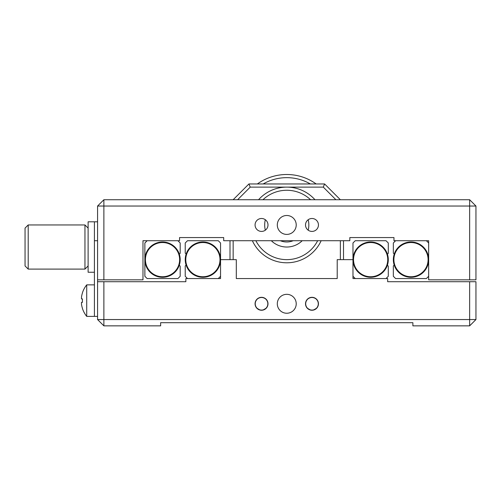 <?xml version="1.0" encoding="UTF-8"?>
<svg xmlns="http://www.w3.org/2000/svg" width="501" height="501" viewBox="0 0 501 501"><rect width="100%" height="100%" fill="white"/><g stroke="black" fill="none" stroke-linecap="round" stroke-linejoin="round"><path stroke-width="0.75" d="M296.223 303.781A9.456 9.456 0 0 1 286.76 313.244A9.456 9.456 0 0 1 277.303 303.781A9.456 9.456 0 0 1 286.76 294.325A9.456 9.456 0 0 1 296.223 303.781M256.744 308.121L260.119 310.088L262.956 310.088L266.325 308.121M255.072 303.781A6.463 6.463 0 0 0 261.535 310.244A6.463 6.463 0 0 0 267.997 303.781A6.463 6.463 0 0 0 261.535 297.318A6.463 6.463 0 0 0 255.072 303.781M307.194 308.121L310.57 310.088L313.407 310.088L316.776 308.121M305.522 303.781A6.463 6.463 0 0 0 311.985 310.244A6.463 6.463 0 0 0 318.448 303.781A6.463 6.463 0 0 0 311.985 297.318A6.463 6.463 0 0 0 305.522 303.781M316.776 299.441C313.588 296.836 310.395 296.836 307.194 299.441M186.09 265.085L185.232 265.943L185.232 276.289L187.499 278.556L218.273 278.556L220.546 276.289L220.546 259.637A17.66 17.66 0 0 1 186.09 265.085A17.66 17.66 0 0 1 202.886 241.983A17.66 17.66 0 0 1 220.546 259.637L236.309 259.637L236.309 278.556L337.211 278.556L337.211 259.637L352.98 259.637L352.98 278.556L387.661 278.556L387.661 281.712L475.95 281.712L475.95 319.55L469.644 319.55L469.644 281.712M103.876 281.712L103.876 319.55L97.57 319.55L97.57 281.712L185.858 281.712L185.858 278.556L220.546 278.556L220.546 242.991L218.273 240.718L187.499 240.718L185.232 242.991L185.232 253.155L186.134 254.057M97.57 319.55L103.876 325.857L103.876 319.55L469.644 319.55L469.644 325.857L475.95 319.55M469.644 325.857L412.887 325.857L412.887 322.7L160.633 322.7L160.633 325.857L103.876 325.857M266.325 299.441C263.138 296.836 259.944 296.836 256.744 299.441M160.633 322.7L185.858 322.7M223.696 322.7L349.823 322.7M387.661 322.7L412.887 322.7M296.223 224.955A9.456 9.456 0 0 1 286.76 234.412A9.456 9.456 0 0 1 277.303 224.955A9.456 9.456 0 0 1 286.76 215.493A9.456 9.456 0 0 1 296.223 224.955M305.522 224.955A6.463 6.463 0 0 0 311.985 231.418A6.463 6.463 0 0 0 318.448 224.955A6.463 6.463 0 0 0 311.985 218.492A6.463 6.463 0 0 0 305.522 224.955M255.072 224.955A6.463 6.463 0 0 0 261.535 231.418A6.463 6.463 0 0 0 267.997 224.955A6.463 6.463 0 0 0 261.535 218.492A6.463 6.463 0 0 0 255.072 224.955M349.823 237.568L393.968 237.568L393.968 240.718L428.656 240.718L428.656 279.821L469.644 279.821L469.644 206.036L103.876 206.036L103.876 199.73L97.57 206.036L97.57 279.821L142.979 279.821L142.979 240.718L179.552 240.718L179.552 237.568L223.696 237.568L223.696 240.718L349.823 240.718L349.823 237.568L379.777 237.568M193.743 237.568L223.696 237.568M475.95 206.036L469.644 199.73L469.644 206.036L475.95 206.036L475.95 279.821L469.644 279.821M103.876 279.821L103.876 206.036L97.57 206.036M103.876 199.73L469.644 199.73M82.465 292.86L82.465 292.86A25.169 25.169 0 0 0 81.494 297.037L81.494 298.928L82.465 298.928A24.674 21.368 90 0 0 82.465 302.335L81.494 302.335L81.494 304.226A25.169 25.169 0 0 0 82.465 308.397L82.414 308.428A25.225 25.225 0 0 0 86.711 316.394L94.42 316.394L94.42 221.799L88.113 221.799L88.113 272.25L94.42 272.25M25.05 265.943L25.05 228.105L28.2 224.955L28.2 269.1L25.05 265.943M88.113 265.943L84.957 269.1L84.957 224.955L28.2 224.955M162.524 276.746A17.103 17.103 0 0 1 145.422 259.637A17.103 17.103 0 0 1 162.524 242.534A17.103 17.103 0 0 1 179.634 259.637A17.103 17.103 0 0 1 162.524 276.746M179.327 254.195A17.66 17.66 0 0 1 162.524 277.297A17.66 17.66 0 0 1 144.87 259.637A17.66 17.66 0 0 1 179.327 254.195A17.66 17.66 0 0 1 179.283 265.217L180.185 266.125L180.185 276.289L177.918 278.556L147.137 278.556L144.87 276.289L144.87 242.991L147.137 240.718L177.918 240.718L180.185 242.991L180.185 253.331L179.327 254.195M202.886 242.534A17.103 17.103 0 0 1 219.995 259.637A17.103 17.103 0 0 1 202.886 276.746A17.103 17.103 0 0 1 185.783 259.637A17.103 17.103 0 0 1 202.886 242.534M370.634 276.746A17.103 17.103 0 0 1 353.531 259.637A17.103 17.103 0 0 1 370.634 242.534A17.103 17.103 0 0 1 387.743 259.637A17.103 17.103 0 0 1 370.634 276.746M387.386 265.217A17.66 17.66 0 0 1 352.98 259.637A17.66 17.66 0 0 1 387.43 254.195A17.66 17.66 0 0 1 387.386 265.217L388.294 266.125L388.294 276.289L386.02 278.556L355.247 278.556L352.98 276.289L352.98 242.991L355.247 240.718L386.02 240.718L388.294 242.991L388.294 253.331L387.43 254.195M410.995 242.534A17.103 17.103 0 0 1 428.098 259.637A17.103 17.103 0 0 1 410.995 276.746A17.103 17.103 0 0 1 393.892 259.637A17.103 17.103 0 0 1 410.995 242.534M428.656 259.637A17.66 17.66 0 0 1 394.199 265.085L393.335 265.943L393.335 276.289L395.608 278.556L426.382 278.556L428.656 276.289L428.656 242.991L426.382 240.718L395.608 240.718L393.335 242.991L393.335 253.155L394.243 254.057A17.66 17.66 0 0 1 428.656 259.637M394.243 254.057A17.66 17.66 0 0 0 394.199 265.085M94.42 221.799L97.57 221.799M94.42 240.718L97.57 240.718M97.57 281.712L97.57 279.821M94.42 316.394L97.57 316.394M94.42 284.862L86.711 284.862A25.225 25.225 0 0 0 82.414 292.828A25.225 25.225 0 0 1 86.711 284.862L86.711 316.394M81.494 298.928L82.465 298.928M82.465 302.335L81.494 302.335M340.367 259.637L340.367 240.718M343.517 240.718L343.517 259.637M230.003 259.637L230.003 240.718M233.159 240.718L233.159 259.637M335.908 199.73L323.295 187.117L250.231 187.117L237.618 199.73M250.231 187.117L248.922 183.961L324.598 183.961L323.295 187.117M324.598 183.961L340.367 199.73M233.159 199.73L248.922 183.961M257.351 183.961A50.451 50.451 0 0 1 316.175 183.961M310.357 183.961A47.294 47.294 0 0 0 263.163 183.961M280.328 240.718A17.028 17.028 0 0 0 293.191 240.718M308.203 219.714A22.069 22.069 0 0 1 308.203 230.197M302.209 240.718A22.069 22.069 0 0 1 271.317 240.718M265.323 230.197A22.069 22.069 0 0 1 265.323 219.714M255.867 240.718A34.682 34.682 0 0 0 317.653 240.718M310.57 199.73A34.682 34.682 0 0 0 262.956 199.73M258.56 199.73A37.838 37.838 0 0 1 314.966 199.73M321.16 240.718A37.838 37.838 0 0 1 252.366 240.718M256.781 299.398L256.074 300.631A6.306 6.306 0 0 1 261.535 297.475L262.956 297.475L261.535 297.475A6.306 6.306 0 0 1 266.995 300.631L266.288 299.398L266.995 300.631A6.306 6.306 0 0 1 261.535 310.088A6.306 6.306 0 0 1 256.074 300.631L255.366 301.859M260.119 310.088L262.956 310.088L260.119 310.088M266.288 308.165L267.709 305.704L266.288 308.165M255.366 305.704L256.781 308.165M318.16 301.859L317.446 300.631A6.306 6.306 0 0 1 311.985 310.088A6.306 6.306 0 0 1 306.524 300.631A6.306 6.306 0 0 1 311.985 297.475L310.57 297.475M316.738 299.398L317.446 300.631A6.306 6.306 0 0 0 311.985 297.475L313.407 297.475M307.232 299.398L305.817 301.859L307.232 299.398M305.817 305.704L307.232 308.165L305.817 305.704M310.57 310.088L313.407 310.088L310.57 310.088M316.738 308.165L318.16 305.704L316.738 308.165M84.957 269.1L28.2 269.1M88.113 228.105L84.957 224.955"/></g></svg>
